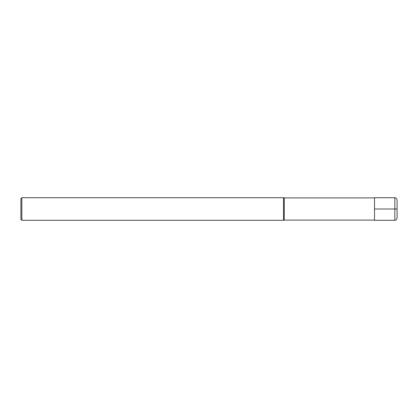 <?xml version="1.0" encoding="UTF-8"?>
<svg xmlns="http://www.w3.org/2000/svg" width="418" height="418" viewBox="0 0 418 418"><rect width="100%" height="100%" fill="white"/><g stroke="black" fill="none" stroke-linecap="round" stroke-linejoin="round"><path stroke-width="0.63" d="M374.528 220.098L284.24 220.098L284.24 197.902L374.528 197.902M284.24 197.902L283.54 197.714L283.54 220.286L284.24 220.098M21.84 197.714L20.9 198.654L20.9 219.345L21.84 220.286L21.84 197.714L283.54 197.714M397.1 209L397.1 218.029C396.222 220.871 394.9 220.155 394.843 220.286L374.528 220.286L374.528 197.714L394.843 197.714L394.843 209L397.1 209L397.1 199.971L397.1 209M374.528 209L394.843 209L394.843 220.286M21.84 220.286L283.54 220.286M394.843 197.714C394.9 197.845 396.222 197.129 397.1 199.971"/></g></svg>
